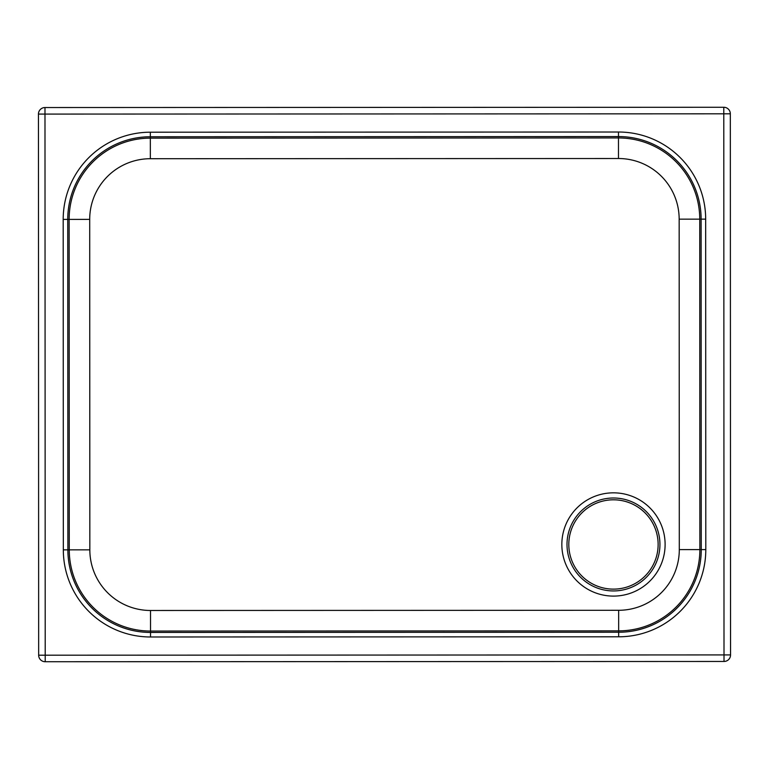 <?xml version="1.0" encoding="UTF-8"?>
<svg xmlns="http://www.w3.org/2000/svg" width="769" height="769" viewBox="0 0 769 769"><rect width="100%" height="100%" fill="white"/><g stroke="black" fill="none" stroke-linecap="round" stroke-linejoin="round"><path stroke-width="1.15" d="M89.704 219.386L63.193 219.405L63.327 549.854L67.883 549.854A82.61 82.61 -117.9 0 0 150.532 632.435L618.67 632.243A82.61 82.61 -117.9 0 0 701.251 549.604L701.117 219.146A82.61 82.61 -117.9 0 0 618.468 136.565L150.33 136.757A82.61 82.61 -117.9 0 0 67.749 219.405L67.883 549.854L69.268 549.854A81.235 81.235 -117.9 0 0 150.532 631.051L618.67 630.868A81.235 81.235 -117.9 0 0 699.867 549.604L699.742 219.146A81.235 81.235 -117.9 0 0 618.468 137.949L150.33 138.132L150.34 158.712L618.478 158.52A60.655 60.655 62.1 0 1 679.162 219.155L679.296 549.604A60.655 60.655 62.1 0 1 618.661 610.288L150.522 610.48A60.655 60.655 62.1 0 1 89.838 549.845L89.704 219.386A60.655 60.655 62.1 0 1 150.34 158.712M730.339 113.802A6.537 6.537 -117.9 0 0 723.792 107.266L44.986 107.535L44.986 114.081L723.792 113.812L724.004 654.919L45.208 655.198L44.986 114.081L38.45 114.081L38.661 655.198L45.208 655.198L45.208 661.734L724.014 661.465L724.004 654.919L730.55 654.919L730.329 113.802L723.792 113.812L723.792 107.266A6.537 6.537 -117.9 0 1 730.329 113.802L730.339 113.802M634.348 583.95A44.66 44.66 -117.9 0 0 652.958 523.593A44.66 44.66 -117.9 0 0 592.601 504.983L592.601 504.983A44.66 44.66 -117.9 0 0 568.81 544.471A44.66 44.66 -117.9 0 0 634.348 583.95A44.66 44.66 -117.9 0 0 613.47 499.812A44.66 44.66 -117.9 0 0 592.601 504.983M613.451 498.004A46.467 46.467 62.1 0 1 653.727 567.685A46.467 46.467 62.1 0 1 573.241 567.724A46.467 46.467 62.1 0 1 613.451 498.004M613.451 492.833A51.629 51.629 -117.9 0 0 568.772 570.3A51.629 51.629 -117.9 0 0 658.197 570.271A51.629 51.629 -117.9 0 0 613.451 492.833M618.478 158.52L618.468 132.018L150.33 132.201A87.166 87.166 -117.9 0 0 63.193 219.405M679.162 219.155L705.673 219.146A87.166 87.166 -117.9 0 0 618.468 132.018M679.296 549.604L705.798 549.595L705.673 219.146M618.661 610.288L618.67 636.799A87.166 87.166 -117.9 0 0 705.798 549.595M150.522 610.48L150.532 636.982L618.67 636.799M89.838 549.845L69.268 549.854L69.133 219.396A81.235 81.235 -117.9 0 1 150.33 138.132L150.33 132.201M63.327 549.854A87.166 87.166 -117.9 0 0 150.532 636.982M44.986 107.535A6.537 6.537 -117.9 0 0 38.45 114.081L38.661 655.198A6.537 6.537 -117.9 0 0 45.208 661.734L724.014 661.465A6.537 6.537 -117.9 0 0 730.55 654.919M41.93 108.294A6.537 6.537 0 0 0 38.45 114.081M38.661 655.198A6.537 6.537 0 0 0 45.208 661.734M724.014 661.465A6.537 6.537 0 0 0 727.061 660.706"/></g></svg>
